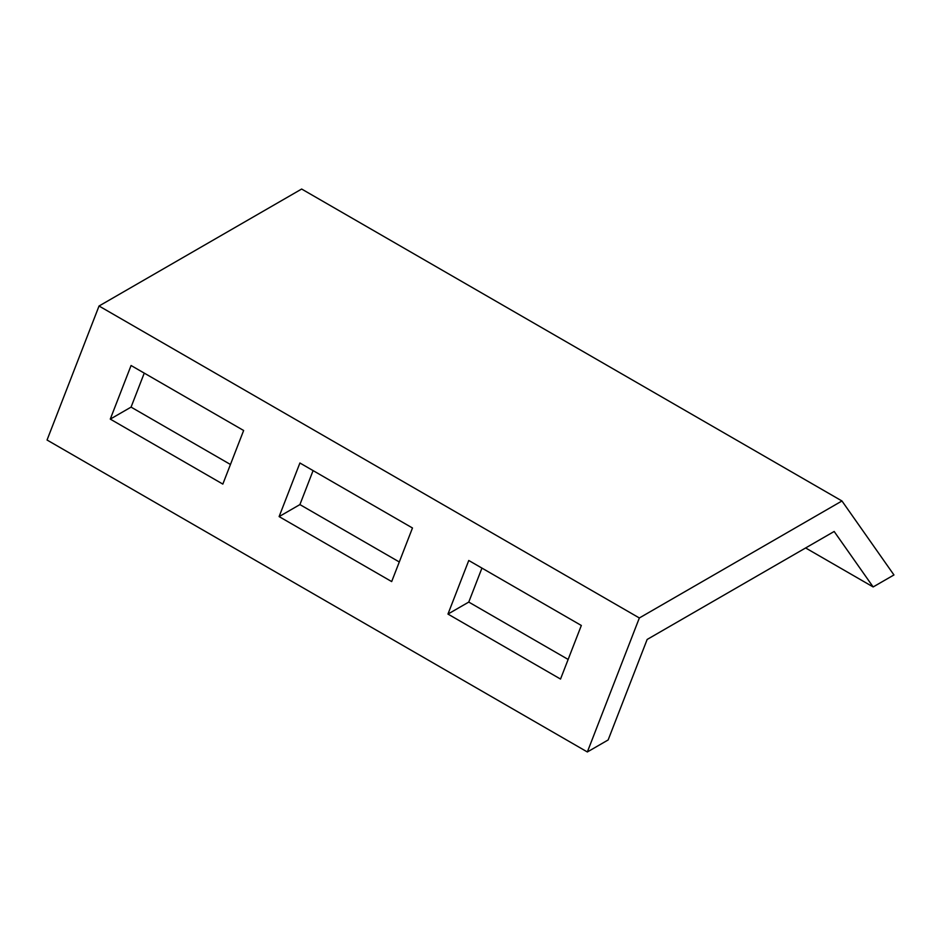 <?xml version="1.0" encoding="UTF-8"?>
<svg xmlns="http://www.w3.org/2000/svg" width="941" height="941" viewBox="0 0 941 941"><rect width="100%" height="100%" fill="white"/><g stroke="black" fill="none" stroke-linecap="round" stroke-linejoin="round"><path stroke-width="1.41" d="M873.154 586.949L893.95 574.951L841.96 500.977L639.351 617.966L587.349 751.965L608.145 739.955L647.149 639.457L834.161 531.477L873.154 586.949L805.614 547.956M841.96 500.977L301.649 189.035L99.04 306.013L47.05 440.023L587.349 751.965M99.04 306.013L639.351 617.966M279.112 516.597L299.908 462.996L412.476 527.983L391.679 581.585L279.112 516.597L299.908 504.588L399.29 561.965M313.094 470.606L299.908 504.588M144.255 373.13L131.07 407.112L230.451 464.478M481.945 568.093L468.759 602.075L568.141 659.441M110.273 419.11L222.841 484.097L243.637 430.496L131.07 365.508L110.273 419.11L131.07 407.112M447.963 614.073L560.53 679.061L581.326 625.471L468.759 560.483L447.963 614.073L468.759 602.075"/></g></svg>
